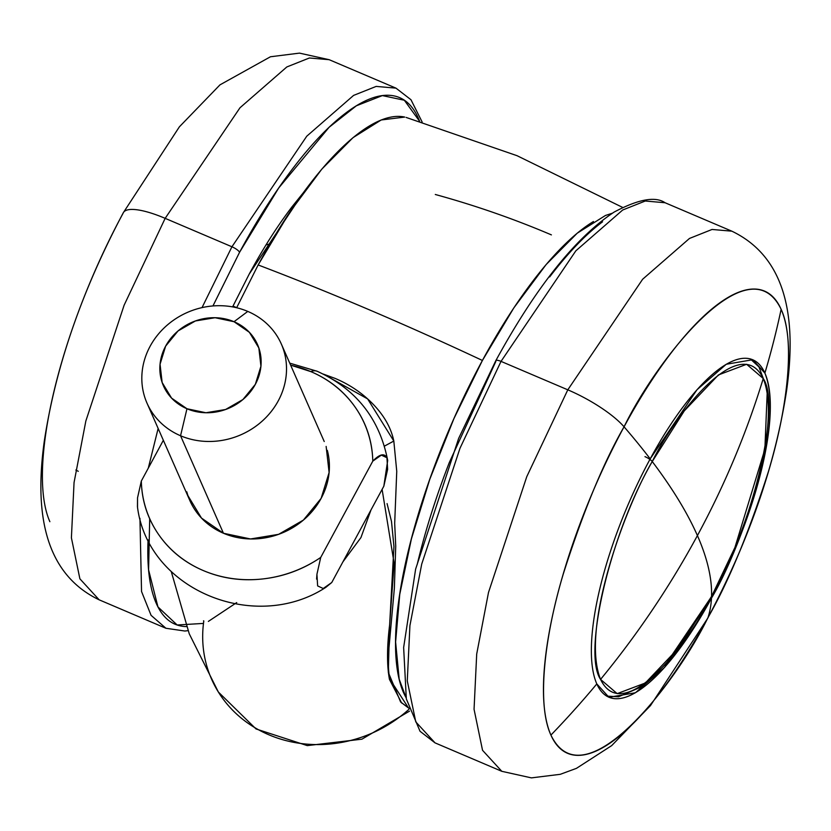 <?xml version="1.0" encoding="UTF-8"?>
<svg xmlns="http://www.w3.org/2000/svg" width="831" height="831" viewBox="0 0 831 831"><rect width="100%" height="100%" fill="white"/><g stroke="black" fill="none" stroke-linecap="round" stroke-linejoin="round"><path stroke-width="1.25" d="M600.564 679.394C637.73 634.146 670.015 586.208 697.417 535.569C687.414 512.862 672.362 488.192 652.252 461.548C610.681 532.962 582.251 652.771 600.564 679.394C579.726 627.447 627.26 502.848 652.252 461.548C672.362 488.192 687.414 512.862 697.417 535.569C707.389 558.255 712.094 578.521 711.554 596.367C688.951 643.08 623.624 727.229 600.564 679.394L617.194 693.636L645.355 682.989L679.529 647.006L711.554 596.367C753.125 524.943 781.545 405.144 763.242 378.521C746.726 432.567 724.788 484.909 697.417 535.569C724.788 484.909 746.726 432.567 763.242 378.521L746.612 364.279L718.451 374.926L684.266 410.909L652.252 461.548C674.845 414.835 740.182 330.686 763.242 378.521C784.08 430.468 736.536 555.066 711.554 596.367C712.094 578.521 707.389 558.255 697.417 535.569C670.015 586.208 637.73 634.146 600.564 679.394M342.964 561.787L360.945 537.564L370.979 509.964M404.552 117.036A270.802 85.396 113.1 0 0 258.15 264.954A1027.386 276.692 28.4 0 1 368.933 309.651A1027.386 276.692 28.4 0 1 482.406 360.467A270.802 85.396 -66.9 0 1 593.469 221.513M404.739 117.078L381.2 119.976L353.009 137.655L321.846 169.088L289.593 212.383L258.15 264.954L236.648 307.75M406.079 697.656L399.181 679.207L395.608 641.999L399.753 594.331L411.376 538.997L429.804 479.238L453.944 418.544L482.406 360.467L513.838 307.885L546.102 264.59L577.254 233.168L605.446 215.478L612.395 213.193M323.301 374.085L335.163 378.417C349.425 384.452 361.755 392.731 372.153 403.232C383.839 415.033 391.058 427.643 393.821 441.053L396.751 471.312L394.683 523.281L395.733 546.164L394.361 588.379L388.326 655.046C388.16 666.275 388.7 674.367 389.926 679.343L408.561 708.033M406.068 697.645A270.802 85.396 -66.9 0 1 482.406 360.467A1027.386 276.692 -151.6 0 0 368.933 309.651A1027.386 276.692 -151.6 0 0 258.15 264.954M408.945 709.31A125.419 114.127 156.3 0 1 222.126 697.676A125.419 114.127 156.3 0 1 203.813 620.954L203.533 620.809M214.71 685.627A125.419 114.127 -23.7 0 0 384.182 727.104M401.695 703.068L389.459 679.405C386.841 665.434 386.893 647.235 389.635 624.808L393.946 546.518L391.494 521.473L387.069 503.596M551.4 234.882C513.787 218.865 475.093 205.402 435.299 194.485M644.981 456.645A7.334 1.974 28.4 0 1 652.252 461.548M393.801 441.064L384.431 446.122L393.821 441.053L367.624 398.911L323.404 374.137M382.104 489.386L394.123 563.304L389.552 625.961L388.316 672.362L400.604 701.977L408.572 708.043M187.983 495.743L201.486 518.077L223.446 533.253L180.556 435.756A73.388 66.781 156.3 0 1 143.908 394.33A73.388 66.781 156.3 0 1 169.566 323.176A73.388 66.781 156.3 0 1 247.783 311.417A73.388 66.781 -23.7 0 0 150.099 346.298A73.388 66.781 -23.7 0 0 180.556 435.756L186.965 408.748A51.366 46.744 156.3 0 1 165.639 346.132A51.366 46.744 156.3 0 1 234.02 321.711L249.393 332.338L258.846 347.971L260.934 366.222L255.346 384.338L242.922 399.534L225.575 409.506L205.922 412.747L186.965 408.748L171.591 398.132L162.138 382.499L160.051 364.238L165.639 346.132L178.063 330.935L195.42 320.953L215.073 317.722L234.02 321.711L247.783 311.417L234.02 321.711A51.366 46.744 156.3 0 1 255.346 384.338A51.366 46.744 156.3 0 1 186.965 408.748L180.556 435.756A73.388 66.781 -23.7 0 0 278.24 400.874A73.388 66.781 -23.7 0 0 247.783 311.417A73.388 66.781 156.3 0 1 284.431 352.843A73.388 66.781 156.3 0 1 258.784 424.007A73.388 66.781 156.3 0 1 180.556 435.756L223.446 533.253A73.388 66.781 -23.7 0 0 301.674 521.504A73.388 66.781 -23.7 0 0 327.321 450.34M290.653 365.193A117.42 106.846 156.3 0 1 310.846 371.613A58.71 18.511 -66.9 0 1 317.245 371.312A58.71 18.511 113.1 0 0 310.846 371.613C329.492 379.559 344.366 391.546 355.46 407.574C366.554 423.602 372.33 441.458 372.797 461.132L320.724 557.435C303.138 569.422 283.828 576.589 262.793 578.937C241.769 581.285 221.929 578.49 203.283 570.554C184.638 562.608 169.763 550.621 158.669 534.593C147.575 518.565 141.789 500.709 141.322 481.035L163.343 440.305L141.322 481.035L137.531 497.862L137.447 506.713C147.741 590.155 255.044 633.638 325.856 587.33L323.207 588.514L317.629 585.907L323.207 588.514L331.756 582.51L383.829 486.197L387.62 469.37L386.945 457.788M290.621 365.121L310.846 371.613A117.42 106.846 156.3 0 1 372.797 461.132C379.611 454.079 384.317 452.947 386.934 457.746L381.346 455.118L372.797 461.132L320.724 557.435A117.42 106.846 156.3 0 1 203.283 570.554A117.42 106.846 156.3 0 1 141.322 481.035L137.531 497.862L137.531 507.19M186.798 491.827A73.388 66.781 -23.7 0 0 223.446 533.253L250.526 538.966L278.603 534.333L303.398 520.081L321.13 498.371L329.118 472.507L326.136 446.424M289.749 363.147L317.13 371.26C356.125 389.033 379.642 418.772 387.693 460.488L383.829 486.197L331.756 582.51L325.856 587.33M316.59 579.114L316.933 574.263L320.724 557.435L316.933 574.263L317.629 585.907M49.87 521.691A251.294 79.246 -66.9 0 1 123.009 213.422A58.71 15.81 28.4 0 1 123.341 212.663A58.71 15.81 28.4 0 1 165.161 218.345A58.71 15.81 -151.6 0 0 123.341 212.663M188.035 630.646L184.877 631.03L165.93 628.267L151.076 615.335L141.54 591.506L139.94 518.357L141.54 591.506L151.076 615.335L165.93 628.267L99.159 599.826L79.89 578.823L71.404 537.813L74.052 482.562L85.842 421.016L124.12 305.195L165.161 218.345L124.12 305.195L85.842 421.016L74.052 482.562L71.404 537.813L79.89 578.823L99.159 599.826C39.493 571.271 35.775 502.516 44.292 441.157C55.646 366.689 81.989 290.538 123.32 212.705L179.382 126.831L219.976 84.855L270.449 56.768L299.461 53.122L329.19 59.697L309.392 57.983L286.83 66.958L239.993 107.76L165.161 218.345L231.932 246.776L165.161 218.345L239.993 107.76L286.83 66.958L309.392 57.983L329.19 59.697L395.961 88.138L376.163 86.414L353.601 95.399L306.764 136.201L231.932 246.776L202.026 307.615L231.932 246.776A7.334 1.974 28.4 0 1 239.567 252.292A7.334 1.974 -151.6 0 0 231.932 246.776L306.764 136.201L353.601 95.399L376.163 86.414L395.961 88.138L410.961 99.72L422.148 122.022M148.292 468.144L158.139 428.464L148.292 468.144M236.721 602.579L208.363 621.411M203.481 623.416L177.159 624.985L157.952 606.921L148.593 569.889L149.694 518.741M212.954 305.953L239.567 252.292C256.945 220.142 274.884 191.971 293.364 167.779C311.854 143.586 329.481 125.221 346.257 112.673C363.033 100.125 377.669 94.35 390.186 95.357C402.692 96.365 412.114 104.072 418.45 118.48L419.603 121.274L404.323 100.239L382.364 95.596L356.374 105.786L329.118 127.268L278.738 187.941L239.567 252.292L212.933 305.953M232.607 306.899L249.175 274.147L302.744 193.457M236.69 307.657L232.992 306.088L236.69 307.657M75.839 470.034L78.27 471.291M269.992 243.878L266.024 244.927M186.518 626.605L184.534 626.501C172.027 625.494 162.596 617.786 156.259 603.379C149.923 588.971 147.149 568.965 147.949 543.349L148.084 539.88M302.827 193.343L292.159 206.639C277.388 225.959 263.063 248.459 249.175 274.147L232.597 306.888M781.13 309.319A251.294 79.246 113.1 0 0 624.06 426.812A896.171 241.354 28.4 0 1 650.206 458.868A183.464 57.848 -66.9 0 1 764.884 373.088A896.171 815.481 -23.7 0 0 781.13 309.319C795.828 340.855 786.936 410.421 768.665 470.772C748.783 532.92 728.558 581.856 707.991 617.578A896.171 241.354 -151.6 0 0 711.481 598.143A183.464 57.848 -66.9 0 1 596.814 683.923A896.171 815.481 156.3 0 1 550.922 735.082A251.294 79.246 113.1 0 0 707.991 617.578A58.71 15.81 28.4 0 1 707.659 618.347A58.71 15.81 -151.6 0 0 707.991 617.578C676.008 683.684 583.549 802.777 550.922 735.082A896.171 815.481 -23.7 0 0 596.814 683.923A183.464 57.848 -66.9 0 1 650.206 458.868A896.171 241.354 -151.6 0 0 624.06 426.812A251.294 79.246 113.1 0 0 550.922 735.082C536.224 703.545 545.115 633.97 563.397 573.619C583.269 511.47 603.493 462.535 624.06 426.812C656.043 360.706 748.502 241.613 781.13 309.319A896.171 815.481 156.3 0 1 764.884 373.088C786.406 426.75 737.294 555.482 711.481 598.143L664.707 667.262L635.435 692.753L608.957 697.302L596.814 683.923A183.464 57.848 113.1 0 1 650.206 458.868L696.98 389.76L726.252 364.258L752.73 359.719L764.884 373.088A183.464 57.848 -66.9 0 1 711.481 598.143A896.171 241.354 28.4 0 1 707.991 617.578A251.294 79.246 113.1 0 0 781.13 309.319M731.841 231.174L712.042 229.46L689.481 238.445L642.643 279.237L567.802 389.822A58.71 15.81 28.4 0 1 624.06 426.812A58.71 15.81 -151.6 0 0 567.802 389.822L642.643 279.237L689.481 238.445L712.042 229.46L731.841 231.174C791.507 259.729 795.225 328.494 786.708 389.853C775.354 464.321 749.011 540.472 707.68 618.306L650.476 705.602L611.689 745.604L576.444 768.353L560.271 774.315L531.393 777.878L501.81 771.313L482.541 750.3L474.054 709.29L476.703 654.039L488.493 592.493L526.771 476.672L567.802 389.822L501.031 361.381L567.802 389.822L526.771 476.672L488.493 592.493L476.703 654.039L474.054 709.29L482.541 750.3L501.81 771.313L435.039 742.872L415.77 721.869L407.273 680.849L409.922 625.598L421.722 564.052L460 448.241L501.031 361.381L575.862 250.806L622.699 210.004L645.261 201.019L665.07 202.743L645.261 201.019L622.699 210.004L575.862 250.806L501.031 361.381A7.334 1.974 -151.6 0 0 495.816 360.654A7.334 1.974 28.4 0 1 501.031 361.381L460 448.241L421.722 564.052L409.922 625.598L407.273 680.849L415.77 721.869L435.039 742.872L420.039 731.28L406.328 698.913L403.637 647.494L415.635 569.069L458.65 438.384L495.806 360.675C535.953 287.256 575.395 237.718 614.13 212.082C638.364 199.211 655.337 196.095 665.07 202.743L731.841 231.174M417.152 564.696C424.963 531.778 435.683 497.707 449.322 462.493L495.847 361.443A7.334 1.974 28.4 0 1 495.816 360.654M710.817 597.863L711.481 598.143L710.817 597.863M602.548 221.815C585.772 234.363 568.144 252.738 549.655 276.931M606.62 696.098L618.493 696.793L640.504 687.268L665.943 663.99L711.492 596.627L734.936 547.452L764.873 449.239L767.335 389.272L758.932 366.887L750.248 358.857M406.099 117.42L517.059 155.698L622.481 207.345M409.527 711.128L361.932 739.175L307.283 745.615L256.031 728.953L218.366 692.026L189.25 633.804L171.279 571.624M400.604 701.977L409.309 708.438M281.345 344.034L324.235 441.531M147.004 403.139L189.894 500.636"/></g></svg>
